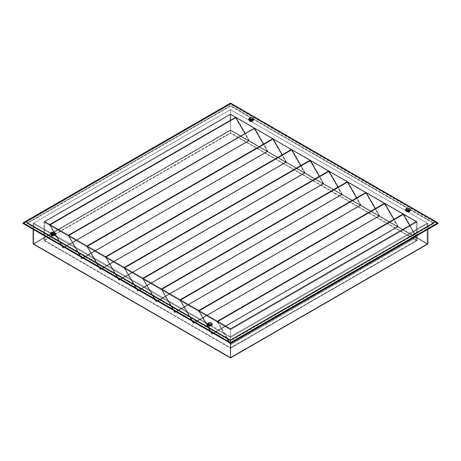 <?xml version="1.0" encoding="UTF-8"?>
<svg xmlns="http://www.w3.org/2000/svg" width="461" height="461" viewBox="0 0 461 461"><rect width="100%" height="100%" fill="white"/><g stroke="black" fill="none" stroke-linecap="round" stroke-linejoin="round"><path stroke-width="0.35" stroke-dasharray="2.31 1.73" d="M52.675 234.81L52.675 235.652A0.501 0.288 0 0 0 53.384 235.243L52.531 235.444L53.222 235.715L53.384 235.243A0.501 0.288 0 0 0 52.675 235.652L52.675 235.219A0.501 0.288 180 0 1 52.612 234.856M209.478 325.339L209.478 325.748L210.181 325.748L210.181 325.391L210.181 325.766A0.501 0.288 0 0 0 209.478 326.175L209.478 325.748A0.501 0.288 180 0 1 209.409 325.385M407.616 210.942L407.616 211.783A0.501 0.288 0 0 0 408.325 211.374L407.466 211.576L408.158 211.847L408.325 211.374A0.501 0.288 0 0 0 407.616 211.783L407.616 211.351A0.501 0.288 180 0 1 407.547 210.988M250.819 120.419L250.819 120.828L251.522 120.828L251.522 120.471L251.522 120.845A0.501 0.288 0 0 0 250.819 121.255L250.819 120.828A0.501 0.288 180 0 1 250.749 120.465M27.147 223.084L230.5 105.678L433.853 223.084L230.5 340.489L27.147 223.084L230.5 340.489L230.5 340.915L27.147 223.51L230.5 106.105L433.853 223.51L230.5 340.915L27.147 223.51L27.147 223.084L27.147 223.51L230.5 106.105L433.853 223.51L230.5 340.915L230.5 340.489L433.853 223.084L433.853 223.51L433.853 223.084L230.5 105.678L230.5 106.105L230.5 105.678L27.147 223.084M251.591 120.465A0.501 0.288 180 0 1 250.819 120.828L250.819 121.255A0.501 0.288 0 0 0 251.522 120.845L250.669 121.053L251.522 121.255L251.522 120.419M408.388 210.988A0.501 0.288 180 0 1 407.616 211.351L408.325 211.351L408.325 210.942M210.251 325.385A0.501 0.288 180 0 1 209.478 325.748L209.478 326.175A0.501 0.288 0 0 0 210.181 325.766L209.329 325.973L210.181 326.175L210.181 325.339M53.453 234.856A0.501 0.288 180 0 1 52.675 235.219L53.384 235.219L53.384 234.81M427.151 223.084L230.5 109.545L33.849 223.084L53.113 234.2L33.849 223.084L33.849 243.938L230.5 130.405L427.151 243.938L230.5 357.471L33.849 243.938L230.5 357.471L427.151 243.938L427.151 223.084L230.5 336.616L427.151 223.084L427.151 243.938L230.5 130.405L33.849 243.938L33.849 223.084L230.5 109.545L33.106 223.51L230.5 337.475L427.894 223.51L230.5 109.545L230.5 129.973L33.106 243.938L230.5 129.973L230.5 109.545L427.894 223.51L230.5 337.475L230.5 343.284L230.5 337.475L33.106 223.51L33.106 229.319L33.106 223.51L230.5 109.545L230.5 130.405L230.5 109.545L427.151 223.084M54.052 234.747L209.911 324.728L54.052 234.747M210.85 325.27L230.5 336.616L230.5 357.471L230.5 336.616L210.85 325.27M427.894 229.319L427.894 223.51L427.894 229.319M427.894 243.938L230.5 129.973L427.894 243.938M235.467 117.618L249.096 140.749L249.078 140.305L63.232 247.603L63.232 248.058L249.078 140.761L249.078 140.305L245.027 133.281L249.078 140.305L63.232 247.603L63.192 248.076L49.667 225.026L49.782 224.553M254.092 128.371L267.72 151.496L267.703 151.052L81.655 258.788L267.703 151.513L263.646 144.034L267.703 151.052L81.851 258.356L81.874 258.8L68.291 235.773L68.407 235.306M272.71 139.124L286.344 162.249L286.321 161.805L100.475 269.103L100.475 269.564L286.321 162.26L286.321 161.805L282.27 154.787L286.321 161.805L100.475 269.103L100.435 269.576L86.91 246.526L87.031 246.059M291.335 149.877L304.963 173.002L304.946 172.558L119.099 279.856L119.099 280.311L304.946 173.013L304.946 172.558L300.889 165.534L304.946 172.558L119.099 279.856L119.053 280.328L105.534 257.278L105.65 256.806M309.93 160.52L323.587 183.755L323.57 183.311L137.718 290.609L137.718 291.064L323.57 183.766L323.57 183.311L319.513 176.286L323.57 183.311L137.718 290.609L137.678 291.081L124.159 268.031L124.274 267.559M328.578 171.377L342.206 194.502L342.189 194.058L156.342 301.361L156.342 301.817L342.189 194.519L342.189 194.058L338.138 187.039L342.189 194.058L156.342 301.361L156.36 301.805L142.777 278.778L142.893 278.311M347.202 182.13L360.83 205.254L360.813 204.811L174.961 312.109L174.961 312.57L360.813 205.266L360.813 204.811L356.756 197.792L360.813 204.811L174.961 312.109L174.921 312.581L161.402 289.531L161.517 289.064M365.821 192.882L379.455 216.007L379.432 215.564L193.585 322.861L193.585 323.317L379.432 216.019L379.432 215.564L375.381 208.539L379.432 215.564L193.585 322.861L193.545 323.334L180.02 300.284L180.142 299.811M384.445 203.629L398.074 226.76L398.056 226.316L212.21 333.614L212.21 334.069L398.056 226.772L398.056 226.316L393.999 219.292L398.056 226.316L212.21 333.614L212.164 334.087L198.645 311.037L198.76 310.564M207.438 323.893L207.997 323.409L208.47 324.227A1.925 1.112 0 0 0 207.928 324.855A1.925 1.112 0 0 0 208.47 325.794A1.925 1.112 0 0 0 211.19 325.794L211.662 325.524A2.587 1.492 180 0 1 207.997 325.524A2.587 1.492 180 0 1 207.485 323.835A2.587 1.492 180 0 1 207.997 323.409L209.83 322.971L211.662 323.409L212.417 324.469L211.662 325.524L209.83 325.962L207.997 325.524L207.243 324.469L207.485 323.835M210.988 325.086L211.224 325.535L210.815 326.106L210.815 325.403L211.507 325.005A1.925 1.112 0 0 0 208.47 324.746L208.47 324.227L208.47 324.746A1.925 1.112 0 0 0 208.142 324.999A1.925 1.112 0 0 0 207.905 325.535A1.925 1.112 0 0 0 209.092 326.561A1.925 1.112 0 0 0 211.19 326.319L211.19 325.794A1.925 1.112 180 0 1 209.092 326.036A1.925 1.112 180 0 1 207.905 325.011A1.925 1.112 180 0 1 207.928 324.855A1.925 1.112 180 0 1 208.47 324.227A1.925 1.112 180 0 1 210.435 323.956A1.925 1.112 180 0 1 211.732 324.855A1.925 1.112 180 0 1 211.755 325.011A1.925 1.112 180 0 1 211.19 325.794L211.19 326.319L211.605 325.956L211.605 325.109L210.204 324.446L208.47 324.746L207.905 325.535L209.092 326.561L211.19 326.319A1.925 1.112 0 0 0 211.755 325.535A1.925 1.112 0 0 0 211.513 324.999L210.815 325.403A1.395 0.807 0 0 0 211.069 325.201A1.395 0.807 180 0 1 210.815 325.403L210.815 326.106A1.395 0.807 0 0 0 211.224 325.535A1.395 0.807 0 0 0 211.086 325.184M405.576 209.501L406.141 209.017L406.608 209.83A1.925 1.112 0 0 0 406.066 210.458A1.925 1.112 0 0 0 406.608 211.403A1.925 1.112 0 0 0 409.328 211.403L409.8 211.126A2.587 1.492 180 0 1 406.141 211.126A2.587 1.492 180 0 1 405.622 209.438A2.587 1.492 180 0 1 406.141 209.017L407.968 208.579L409.8 209.017L410.555 210.072L409.8 211.126L407.968 211.564L406.141 211.126L405.38 210.072L405.622 209.438M410.313 209.438A2.587 1.492 180 0 1 409.8 211.126L409.328 211.403A1.925 1.112 0 0 0 409.869 210.458A1.925 1.112 0 0 0 408.573 209.565A1.925 1.112 0 0 0 406.608 209.83L406.608 210.354A1.925 1.112 0 0 0 406.285 210.602A1.925 1.112 0 0 0 406.049 211.138A1.925 1.112 0 0 0 407.23 212.164A1.925 1.112 0 0 0 409.328 211.922L409.328 211.403A1.925 1.112 180 0 1 407.23 211.639A1.925 1.112 180 0 1 406.049 210.614A1.925 1.112 180 0 1 406.066 210.458A1.925 1.112 180 0 1 406.608 209.83A1.925 1.112 180 0 1 408.573 209.565A1.925 1.112 180 0 1 409.869 210.458A1.925 1.112 180 0 1 409.892 210.614A1.925 1.112 180 0 1 409.328 211.403L409.328 211.922L409.743 211.564L409.743 210.712L408.342 210.049L406.608 210.354L406.049 211.138L407.23 212.164L409.328 211.922A1.925 1.112 0 0 0 409.892 211.138A1.925 1.112 0 0 0 409.656 210.602A1.925 1.112 0 0 0 406.608 210.354L406.141 209.017A2.587 1.492 180 0 1 410.313 209.438L410.359 209.501M248.779 118.973L249.338 118.489L249.81 119.307A1.925 1.112 0 0 0 249.268 119.929A1.925 1.112 0 0 0 249.81 120.874A1.925 1.112 0 0 0 252.53 120.874L253.003 120.603A2.587 1.492 180 0 1 249.338 120.603A2.587 1.492 180 0 1 248.825 118.915A2.587 1.492 180 0 1 249.338 118.489L251.17 118.051L253.003 118.489L253.757 119.543L253.003 120.603L251.17 121.041L249.338 120.603L248.583 119.543L248.825 118.915M252.328 120.165L252.542 120.77L252.155 121.18L252.155 120.482L252.847 120.085A1.925 1.112 0 0 0 249.81 119.825L249.81 119.307L249.81 119.825A1.925 1.112 0 0 0 249.487 120.079A1.925 1.112 0 0 0 249.245 120.615A1.925 1.112 0 0 0 250.432 121.641A1.925 1.112 0 0 0 252.53 121.399L252.53 120.874A1.925 1.112 180 0 1 250.432 121.116A1.925 1.112 180 0 1 249.245 120.091A1.925 1.112 180 0 1 249.268 119.929A1.925 1.112 180 0 1 249.81 119.307A1.925 1.112 180 0 1 251.775 119.036A1.925 1.112 180 0 1 253.072 119.929A1.925 1.112 180 0 1 253.095 120.091A1.925 1.112 180 0 1 252.53 120.874L252.53 121.399L252.945 121.036L252.945 120.188L251.545 119.526L249.81 119.825L249.245 120.615L250.432 121.641L252.53 121.399A1.925 1.112 0 0 0 253.095 120.615A1.925 1.112 0 0 0 252.859 120.079L252.155 120.482A1.395 0.807 0 0 0 252.409 120.281A1.395 0.807 180 0 1 252.155 120.482L252.155 121.18A1.395 0.807 0 0 0 252.565 120.615A1.395 0.807 0 0 0 252.426 120.263M50.641 233.37L51.2 232.886L51.672 233.698A1.925 1.112 0 0 0 51.131 234.326A1.925 1.112 0 0 0 51.672 235.271A1.925 1.112 0 0 0 54.392 235.271L54.859 234.995A2.587 1.492 180 0 1 51.2 234.995A2.587 1.492 180 0 1 50.687 233.306A2.587 1.492 180 0 1 51.2 232.886L53.032 232.448L54.859 232.886L55.62 233.94L54.859 234.995L53.032 235.433L51.2 234.995L50.445 233.94L50.687 233.306M54.191 234.557L54.427 235.006L54.018 235.577L54.018 234.874L54.709 234.476A1.925 1.112 0 0 0 51.672 234.223L51.672 233.698L51.672 234.223A1.925 1.112 0 0 0 51.344 234.47A1.925 1.112 0 0 0 51.108 235.006A1.925 1.112 0 0 0 52.295 236.032A1.925 1.112 0 0 0 54.392 235.79L54.392 235.271A1.925 1.112 180 0 1 52.295 235.508A1.925 1.112 180 0 1 51.108 234.482A1.925 1.112 180 0 1 51.131 234.326A1.925 1.112 180 0 1 51.672 233.698A1.925 1.112 180 0 1 53.637 233.433A1.925 1.112 180 0 1 54.934 234.326A1.925 1.112 180 0 1 54.951 234.482A1.925 1.112 180 0 1 54.392 235.271L54.392 235.79L54.807 235.433L54.807 234.58L53.407 233.917L51.672 234.223L51.108 235.006L52.295 236.032L54.392 235.79A1.925 1.112 0 0 0 54.951 235.006A1.925 1.112 0 0 0 54.715 234.47L54.018 234.874A1.395 0.807 0 0 0 54.271 234.678A1.395 0.807 180 0 1 54.018 234.874L54.018 235.577A1.395 0.807 0 0 0 54.427 235.006A1.395 0.807 0 0 0 54.289 234.655M409.132 210.689L409.259 211.449L408.953 211.708L408.953 211.005L409.645 210.608L408.953 211.005A1.395 0.807 0 0 0 409.207 210.81A1.395 0.807 180 0 1 408.953 211.005L408.953 211.708A1.395 0.807 0 0 0 409.362 211.138A1.395 0.807 0 0 0 409.224 210.786M198.95 310.685L212.21 333.614L199.043 310.806M180.326 299.932L193.585 322.861L180.418 300.053M161.707 289.18L174.961 312.109L161.794 289.301M143.083 278.432L156.342 301.361L143.175 278.553M124.458 267.68L137.718 290.609L124.551 267.801M105.84 256.927L119.099 279.856L105.932 257.048M87.215 246.174L100.475 269.103L87.308 246.295M68.597 235.427L81.851 258.356L68.683 235.548M49.972 224.674L63.232 247.603L50.065 224.795M403.041 214.279L416.346 237.386L230.5 344.684L230.5 347.796L44.654 240.498L44.654 221.574L44.654 240.498L230.5 347.796L230.5 344.684L217.269 321.784L217.385 321.317M310.046 160.261L310.005 160.728L124.159 268.031L124.24 267.524M416.346 237.386L416.346 240.498L230.5 133.2L230.5 120.165L230.5 133.2L416.346 240.498L416.346 237.386L230.5 344.684L416.346 237.386M417.096 240.498L417.096 222.006L230.5 329.736L230.5 348.228L417.096 240.498L230.5 132.768L43.904 240.498L43.904 222.006L230.5 114.276L230.5 132.768L230.5 114.276L417.096 222.006L417.096 240.498L230.5 132.768L43.904 240.498L230.5 348.228L230.5 329.736L43.904 222.006L43.904 240.498L230.5 348.228L417.096 240.498M230.875 344.453L416.721 237.156L230.875 344.453M230.5 347.796L416.346 240.498L230.5 347.796M416.346 236.493L416.346 221.574L416.346 236.493L409.887 225.308L416.346 236.493L230.5 343.791L416.346 236.493M230.5 328.877L230.5 343.791L230.5 328.877M217.661 321.559L230.5 343.791L217.569 321.432M51.776 234.655A1.395 0.807 0 0 0 51.638 235.006A1.395 0.807 0 0 0 52.496 235.75A1.395 0.807 0 0 0 54.018 235.577L52.047 235.577L51.661 235.162L51.868 234.557M249.914 120.263A1.395 0.807 0 0 0 249.776 120.615A1.395 0.807 0 0 0 250.634 121.358A1.395 0.807 0 0 0 252.155 121.18L250.398 121.283L249.804 120.77L250.012 120.165M406.711 210.786A1.395 0.807 0 0 0 406.573 211.138A1.395 0.807 0 0 0 407.432 211.881A1.395 0.807 0 0 0 408.953 211.708L406.982 211.708L406.573 211.138L406.809 210.689M208.574 325.184A1.395 0.807 0 0 0 208.435 325.535A1.395 0.807 0 0 0 209.294 326.279A1.395 0.807 0 0 0 210.815 326.106L208.845 326.106L208.458 325.691L208.672 325.086M44.654 240.498L230.5 133.2L44.654 240.498M437.95 223.51L230.5 103.742L23.05 223.51L230.5 103.742L230.5 103.097L23.05 222.865L230.5 103.097L230.5 103.742L437.95 223.51M437.207 223.51L230.5 342.851L23.793 223.51L230.5 104.169L437.207 223.51L230.5 342.851L23.793 223.51L230.5 104.169L230.5 103.702L25.591 222.006L230.5 340.31L435.409 222.006L230.5 103.702L23.793 223.043L23.793 223.51L23.793 223.043L230.5 342.385L230.5 342.851L230.5 342.385L437.207 223.043L437.207 223.51L437.207 223.043L230.5 103.702L230.5 104.169L437.207 223.51M437.95 222.865L230.5 103.097L437.95 222.865M54.018 234.874A1.395 0.807 180 0 1 51.793 234.678A1.395 0.807 0 0 0 52.047 234.874A1.395 0.807 0 0 0 54.018 234.874L54.709 234.476M252.155 120.482A1.395 0.807 180 0 1 249.931 120.281A1.395 0.807 0 0 0 250.185 120.482A1.395 0.807 0 0 0 252.155 120.482L252.847 120.085M408.953 211.005A1.395 0.807 180 0 1 406.729 210.81A1.395 0.807 0 0 0 406.982 211.005A1.395 0.807 0 0 0 408.953 211.005L409.645 210.608M210.815 325.403A1.395 0.807 180 0 1 208.591 325.201A1.395 0.807 0 0 0 208.845 325.403A1.395 0.807 0 0 0 210.815 325.403L211.507 325.005M212.175 323.835A2.587 1.492 180 0 1 211.662 325.524L211.19 325.794A1.925 1.112 0 0 0 211.732 324.855A1.925 1.112 0 0 0 210.435 323.956A1.925 1.112 0 0 0 208.47 324.227L207.997 323.409A2.587 1.492 180 0 1 212.175 323.835L212.221 323.893M253.515 118.915A2.587 1.492 180 0 1 253.003 120.603L252.53 120.874A1.925 1.112 0 0 0 253.072 119.929A1.925 1.112 0 0 0 251.775 119.036A1.925 1.112 0 0 0 249.81 119.307L249.338 118.489A2.587 1.492 180 0 1 253.515 118.909L253.562 118.973M55.378 233.306A2.587 1.492 180 0 1 54.859 234.995L54.392 235.271A1.925 1.112 0 0 0 54.934 234.326A1.925 1.112 0 0 0 53.637 233.433A1.925 1.112 0 0 0 51.672 233.698L51.2 232.886A2.587 1.492 180 0 1 55.378 233.306L55.424 233.37M417.096 222.006L230.5 329.736L43.904 222.006L230.5 114.276L417.096 222.006M23.793 223.043L230.5 342.385L230.5 340.31L25.591 222.006L23.793 223.043L230.5 103.702L23.793 223.043M230.5 342.385L437.207 223.043L435.409 222.006L230.5 340.31L230.5 342.385M437.207 223.043L230.5 103.702L437.207 223.043M54.859 234.995L54.392 235.271M253.003 120.603L252.53 120.874M409.8 211.126L409.328 211.403M211.662 325.524L211.19 325.794M230.437 344.592L416.283 237.294L403.116 214.486L217.269 321.784L230.437 344.592M403.116 214.031L403.116 214.486L217.269 321.784L217.35 321.282M416.721 237.484L416.721 237.156L416.721 237.484M384.491 203.278L384.491 203.733L198.645 311.037L198.726 310.53M211.812 333.839L397.659 226.541L384.491 203.733L198.645 311.037L211.812 333.839L397.86 226.749L211.812 333.839M365.873 192.525L365.873 192.986L180.02 300.284L180.107 299.777M193.188 323.092L379.04 215.794L365.873 192.986L180.02 300.284L193.188 323.092L379.236 216.002L193.188 323.092M347.248 181.778L347.248 182.233L161.402 289.531L161.483 289.03M174.569 312.339L360.416 205.041L347.248 182.233L161.402 289.531L174.569 312.339L360.617 205.249L174.569 312.339M328.63 171.025L328.63 171.48L142.777 278.778L142.858 278.277M155.945 301.586L341.797 194.288L328.63 171.48L142.777 278.778L155.945 301.586L341.993 194.496L155.945 301.586M137.326 290.833L323.173 183.536L310.005 160.728L124.159 268.031L137.326 290.833L323.368 183.743L137.326 290.833M291.381 149.525L291.381 149.981L105.534 257.278L105.615 256.771M118.702 280.086L304.548 172.789L291.381 149.981L105.534 257.278L118.702 280.086L304.75 172.996L118.702 280.086M272.762 138.773L272.762 139.228L86.91 246.526L86.996 246.024M100.083 269.333L285.929 162.036L272.762 139.228L86.91 246.526L100.083 269.333L286.125 162.243L100.083 269.333M254.138 128.02L254.138 128.475L68.291 235.773L68.372 235.271M81.459 258.581L267.305 151.283L254.138 128.475L68.291 235.773L81.459 258.581L267.507 151.49L81.459 258.581M235.519 117.267L235.519 117.722L49.667 225.026L49.748 224.519M62.834 247.828L248.686 140.53L235.519 117.722L49.667 225.026L62.834 247.828L248.882 140.738L62.834 247.828M52.531 235.018L52.531 235.444M209.329 325.541L209.329 325.973M407.466 211.15L407.466 211.576M250.669 120.621L250.669 121.053M251.671 120.621L251.671 121.053M408.469 211.15L408.469 211.576M210.331 325.541L210.331 325.973M53.534 235.018L53.534 235.444M249.078 140.761L63.232 248.058M267.703 151.513L81.851 258.811M286.321 162.26L100.475 269.564M304.946 173.013L119.099 280.311M323.57 183.766L137.718 291.064M342.189 194.519L156.342 301.817M360.813 205.266L174.961 312.57M379.432 216.019L193.585 323.317M398.056 226.772L212.21 334.069M207.997 325.524L208.47 325.794M207.905 325.011L207.905 325.535M406.141 211.126L406.608 211.403M406.049 210.614L406.049 211.138M249.338 120.603L249.81 120.874M249.245 120.091L249.245 120.615M51.2 234.995L51.672 235.271M51.108 234.482L51.108 235.006M211.224 325.535L211.224 324.832M409.362 211.138L409.362 210.435M252.565 120.615L252.565 119.912M54.427 235.006L54.427 234.303M51.638 235.006L51.638 234.303M52.047 234.874L51.355 234.476M249.776 120.615L249.776 119.912M250.185 120.482L249.493 120.085M406.573 211.138L406.573 210.435M406.982 211.005L406.291 210.608M208.435 325.535L208.435 324.832M208.845 325.403L208.153 325.005M54.951 234.482L54.951 235.006M253.095 120.091L253.095 120.615M409.892 210.614L409.892 211.138M211.755 325.011L211.755 325.535"/><path stroke-width="0.69" d="M52.612 234.856A0.501 0.288 180 0 1 53.384 234.81L52.571 234.903M209.409 325.385A0.501 0.288 180 0 1 210.181 325.339L209.369 325.431M407.547 210.988A0.501 0.288 180 0 1 408.325 210.942L407.507 211.034M250.749 120.465A0.501 0.288 180 0 1 251.522 120.419L250.709 120.511M53.113 234.2L54.052 234.747L53.113 234.2M209.911 324.728L210.85 325.27L209.911 324.728M427.894 243.938L427.894 229.319L427.894 243.938L230.5 357.903L230.5 343.284L230.5 357.903L427.894 243.938M33.106 229.319L33.106 243.938L230.5 357.903L33.106 243.938L33.106 229.319M208.142 324.999L207.462 324.037L208.153 323.069A2.368 1.366 180 0 1 211.507 323.069A2.368 1.366 180 0 1 211.507 325.005L209.83 325.403L208.153 325.005A2.368 1.366 180 0 1 208.153 323.069L209.83 322.665L211.507 323.069L212.198 324.037L211.507 325.005A2.368 1.366 180 0 1 208.153 325.005L208.153 325.005M249.487 120.079L248.802 119.117L249.493 118.149A2.368 1.366 180 0 1 252.847 118.149A2.368 1.366 180 0 1 252.847 120.085L251.17 120.482L249.493 120.085A2.368 1.366 180 0 1 249.493 118.149L251.17 117.745L252.847 118.149L253.538 119.117L252.847 120.085A2.368 1.366 180 0 1 249.493 120.085M51.344 234.47L50.664 233.508L51.355 232.54A2.368 1.366 180 0 1 54.709 232.54A2.368 1.366 180 0 1 54.709 234.476L53.032 234.88L51.355 234.476A2.368 1.366 180 0 1 51.355 232.54L53.032 232.142L54.709 232.54L55.401 233.508L54.709 234.476A2.368 1.366 180 0 1 51.355 234.476L51.355 234.476M211.069 325.201A1.395 0.807 0 0 0 210.654 324.181A1.395 0.807 0 0 0 208.845 324.262L208.153 323.069L208.845 324.262A1.395 0.807 180 0 1 210.366 324.089A1.395 0.807 180 0 1 211.224 324.832A1.395 0.807 180 0 1 211.069 325.201M211.086 325.184A1.395 0.807 0 0 0 208.845 324.965L208.845 324.262L208.845 324.965L210.101 324.746L211.121 325.224M409.207 210.81A1.395 0.807 0 0 0 408.792 209.79A1.395 0.807 0 0 0 406.982 209.87L406.291 208.677A2.368 1.366 180 0 1 409.645 208.677A2.368 1.366 180 0 1 409.645 210.608L407.063 210.908L405.599 209.64L407.063 208.378L408.878 208.378L410.336 209.64L409.645 210.608A2.368 1.366 180 0 1 406.291 210.608A2.368 1.366 180 0 1 406.291 208.677L406.982 209.87A1.395 0.807 180 0 1 408.504 209.692A1.395 0.807 180 0 1 409.362 210.435A1.395 0.807 180 0 1 409.207 210.81M409.224 210.786A1.395 0.807 0 0 0 406.982 210.568L406.982 209.87L406.982 210.568L408.239 210.349L409.259 210.833M252.409 120.281A1.395 0.807 0 0 0 251.994 119.261A1.395 0.807 0 0 0 250.185 119.341L249.493 118.149L250.185 119.341A1.395 0.807 180 0 1 251.706 119.169A1.395 0.807 180 0 1 252.565 119.912A1.395 0.807 180 0 1 252.409 120.281M252.426 120.263A1.395 0.807 0 0 0 250.185 120.044L250.185 119.341L250.185 120.044L251.441 119.82L252.461 120.304M54.271 234.678A1.395 0.807 0 0 0 53.856 233.658A1.395 0.807 0 0 0 52.047 233.739L51.355 232.54L52.047 233.739A1.395 0.807 180 0 1 53.568 233.56A1.395 0.807 180 0 1 54.427 234.303A1.395 0.807 180 0 1 54.271 234.678M54.289 234.655A1.395 0.807 0 0 0 52.047 234.436L52.047 233.739L52.047 234.436L53.303 234.217L54.323 234.701M217.385 321.317L44.654 221.574L230.5 114.276L235.715 117.29L235.467 117.618M50.065 224.795L49.667 224.565L235.715 117.284L310.403 160.503L124.631 267.755L310.403 160.503L319.513 176.286L310.201 160.295L329.021 171.256L143.256 278.507L329.021 171.256L338.138 187.039L328.826 171.043L347.646 182.003L161.88 289.254L347.646 182.003L356.756 197.792L347.444 181.795L366.265 192.756L180.499 300.007L366.265 192.756L375.381 208.539L366.069 192.548L384.889 203.508L199.123 310.76L384.889 203.508L393.999 219.292L384.693 203.301L416.346 221.574L230.5 328.877L44.654 221.574L230.5 114.276L230.5 120.165L230.5 114.276L235.715 117.284L50.145 224.749L235.911 117.497L245.027 133.281L235.715 117.29L254.535 128.25L68.77 235.502L254.535 128.25L263.646 144.034L254.334 128.037L273.154 138.997L87.388 246.249L273.154 138.997L282.27 154.787L272.958 138.79L291.778 149.75L106.013 257.002L291.778 149.75L300.889 165.534L291.778 149.75L291.323 149.595M105.932 257.048L105.534 256.823L291.381 149.525L310.201 160.29L309.93 160.52M124.551 267.801L124.159 267.57L310.005 160.272L328.826 171.043L328.578 171.377M143.175 278.553L142.777 278.323L328.63 171.025L347.45 181.795L347.202 182.13M161.794 289.301L161.402 289.076L347.248 181.778L365.855 192.542M180.418 300.053L180.02 299.829L365.873 192.525L384.434 203.347M68.683 235.548L68.291 235.317L254.092 128.371M87.308 246.295L86.91 246.07L272.745 138.784M199.043 310.806L198.645 310.576L384.491 203.278L403.513 214.261L217.742 321.513L403.513 214.261L409.887 225.308L403.513 214.261L403.041 214.279M217.661 321.559L217.269 321.329L403.116 214.031L416.346 221.574L230.5 328.877L217.569 321.432M51.741 234.701L52.047 234.436A1.395 0.807 0 0 0 51.776 234.655M249.879 120.304L250.185 120.044A1.395 0.807 0 0 0 249.914 120.263M406.677 210.833L406.982 210.568A1.395 0.807 0 0 0 406.711 210.786M208.539 325.224L208.845 324.965A1.395 0.807 0 0 0 208.574 325.184M23.05 223.51L230.5 343.284L437.95 223.51L230.5 343.284L23.05 223.51L23.05 222.865L23.05 223.51M230.5 340.057L435.714 221.574L230.5 103.097L25.286 221.574L230.5 340.057L25.286 221.574L23.05 222.865L230.5 342.638L230.5 343.284L230.5 342.638L437.95 222.865L437.95 223.51L437.95 222.865L435.714 221.574L230.5 340.057L230.5 342.638L230.5 340.057M23.05 222.865L230.5 342.638L437.95 222.865L230.5 103.097L23.05 222.865M51.793 234.678A1.395 0.807 180 0 1 51.638 234.303A1.395 0.807 180 0 1 52.047 233.739A1.395 0.807 0 0 0 51.793 234.678M249.931 120.281A1.395 0.807 180 0 1 249.776 119.912A1.395 0.807 180 0 1 250.185 119.341A1.395 0.807 0 0 0 249.931 120.281M406.729 210.81A1.395 0.807 180 0 1 406.573 210.435A1.395 0.807 180 0 1 406.982 209.87A1.395 0.807 0 0 0 406.729 210.81M208.591 325.201A1.395 0.807 180 0 1 208.435 324.832A1.395 0.807 180 0 1 208.845 324.262A1.395 0.807 0 0 0 208.591 325.201"/></g></svg>

